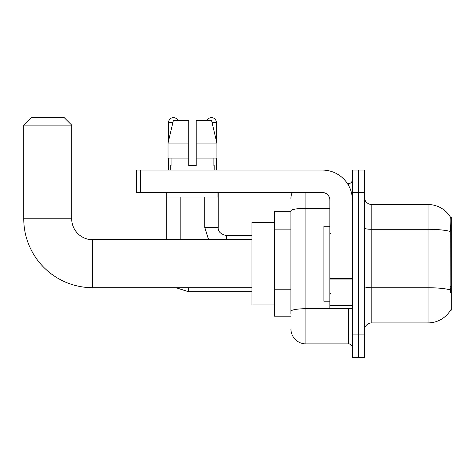 <?xml version="1.0" encoding="UTF-8"?>
<svg xmlns="http://www.w3.org/2000/svg" width="475" height="475" viewBox="0 0 475 475"><rect width="100%" height="100%" fill="white"/><g stroke="black" fill="none" stroke-linecap="round" stroke-linejoin="round"><path stroke-width="0.71" d="M450.514 310.175L450.644 309.949A26.22 26.22 0 0 1 428.022 322.911A26.22 26.22 0 0 0 450.514 310.175L451.25 310.175L451.25 217.271L450.567 217.366A26.22 26.22 0 0 0 428.022 204.535A26.22 26.22 0 0 1 450.514 217.271A26.22 26.22 0 0 0 428.022 204.535L371.836 204.535A7.493 7.493 0 0 1 364.343 197.042A7.493 7.493 0 0 0 371.836 204.535L371.836 322.911A7.493 7.493 0 0 0 364.343 330.404M290.92 211.28L274.437 211.28L274.437 316.166L290.92 316.166M358.346 334.899L358.346 357.372L364.343 357.372L364.343 334.899L358.346 334.899L358.346 357.372L352.355 357.372L352.355 334.899L358.346 334.899L358.346 192.547L358.346 334.899M352.355 334.899L352.355 170.074L358.346 170.074L358.346 192.547L358.346 170.074L364.343 170.074L364.343 334.899M450.644 292.944L450.163 286.431L450.27 231.444C450.918 223.292 451.018 218.601 450.567 217.366A26.22 26.22 0 0 0 428.022 204.535L428.022 229.3L371.836 229.3A7.493 1.3 0 0 1 364.343 228M450.353 289.904A26.22 4.554 180 0 0 428.022 287.737L428.022 322.911L371.836 322.911M290.92 313.922L290.92 210.924A14.986 2.601 180 0 1 305.906 208.323L329.876 208.323M305.906 192.547L305.906 343.888L348.608 343.888L348.608 308.673M347.415 183.558L348.608 183.558A3.747 3.747 0 0 0 352.355 179.811M352.355 347.635A3.747 3.747 0 0 0 348.608 343.888M290.92 198.538A14.986 14.986 0 0 1 292.173 192.547M305.906 343.888A14.986 14.986 0 0 1 290.92 328.902M196.217 165.573L188.723 165.573L196.217 165.573L188.723 165.573L196.217 165.573L196.217 120.62L211.589 120.62L216.909 143.1L216.909 158.086L196.217 158.086M207.005 120.62A4.869 4.869 0 0 1 216.374 122.497L216.374 140.82L216.909 143.1L196.217 143.1M188.723 143.1L188.723 158.086L188.723 143.1L188.723 158.086L168.031 158.086L168.031 143.1L173.357 120.62L188.723 120.62L188.723 143.1L168.031 143.1L168.572 140.82L168.572 122.497L172.912 122.497M329.876 226.26L323.885 226.26L323.885 301.186L329.876 301.186M251.958 287.696L92.678 287.696A68.928 68.928 0 0 1 23.75 218.767L23.75 125.121L31.243 117.628L64.208 117.628L71.701 125.121L23.75 125.121M92.678 287.696L92.678 239.75A20.977 20.977 0 0 1 71.701 218.767L71.701 125.121M274.437 222.514L251.958 222.514L251.958 304.926L274.437 304.926M168.572 122.497A4.869 4.869 0 0 1 177.935 120.62M180.185 239.75L180.185 197.042M166.701 239.75L166.701 192.547M168.572 158.086L168.572 170.074M204.761 197.042L204.761 227.388L218.245 227.388L218.245 192.547M216.374 158.086L216.374 170.074M352.355 308.673L329.876 308.673L329.876 278.38L352.355 278.38M352.355 200.04A29.967 29.967 0 0 0 322.388 170.074L140.327 170.074L140.327 192.547L322.388 192.547A7.493 7.493 0 0 1 329.876 200.04L329.876 278.38M140.327 192.547L136.58 192.547L136.58 170.074L140.327 170.074M170.745 165.573L171.071 165.573L170.745 165.573L170.745 170.074M214.201 165.573L213.875 165.573L214.201 165.573L214.201 170.074M213.875 158.086L213.875 165.573M188.723 158.086L188.723 165.573M171.071 165.573L171.071 158.086M166.998 192.547L166.998 197.042L217.948 197.042L217.948 192.547M216.909 143.1L211.589 120.62M173.357 120.62L168.031 143.1M451.25 233.985L450.163 233.985M451.25 286.431L450.163 286.431M290.92 229.852L274.437 229.852M290.92 289.786L274.437 289.786M450.27 231.444A26.22 4.554 180 0 0 428.022 229.3L428.022 287.737L371.836 287.737A7.493 1.3 -0 0 1 364.343 286.437M364.343 192.547L352.355 192.547M349.909 308.673A3.747 0.653 0 0 1 348.608 308.714L305.906 308.714A14.986 2.601 180 0 0 290.92 311.315M348.608 185.529L348.608 183.558M23.75 218.767L71.701 218.767M251.958 291.668L188.427 291.668L175.904 287.696L188.427 291.668L175.904 287.696L188.427 291.668L175.904 287.696L188.427 291.668L175.904 287.696L188.427 291.668L175.904 287.696L188.427 291.668L188.427 287.696M212.034 122.497L216.374 122.497M226.486 239.75L226.486 235.642C220.537 234.127 217.793 231.384 218.245 227.388C217.793 231.384 220.537 234.127 226.486 235.63C220.537 234.127 217.793 231.384 218.245 227.388C217.793 231.384 220.537 234.127 226.486 235.63C220.537 234.127 217.793 231.384 218.245 227.388C217.793 231.384 220.537 234.127 226.486 235.63C220.537 234.127 217.793 231.384 218.245 227.388C217.793 231.384 220.537 234.127 226.486 235.63C220.537 234.127 217.793 231.384 218.245 227.388C217.793 231.384 220.537 234.127 226.486 235.63L251.958 235.63M352.355 279.027L329.876 279.027M329.876 305.579L352.355 305.579M330.63 233.753L329.876 233.005M330.63 293.692L329.876 294.441M251.958 239.75L92.678 239.75M175.904 287.696L188.427 291.668M204.761 227.388L208.62 239.75M218.245 227.388C217.793 231.384 220.537 234.127 226.486 235.63"/></g></svg>
